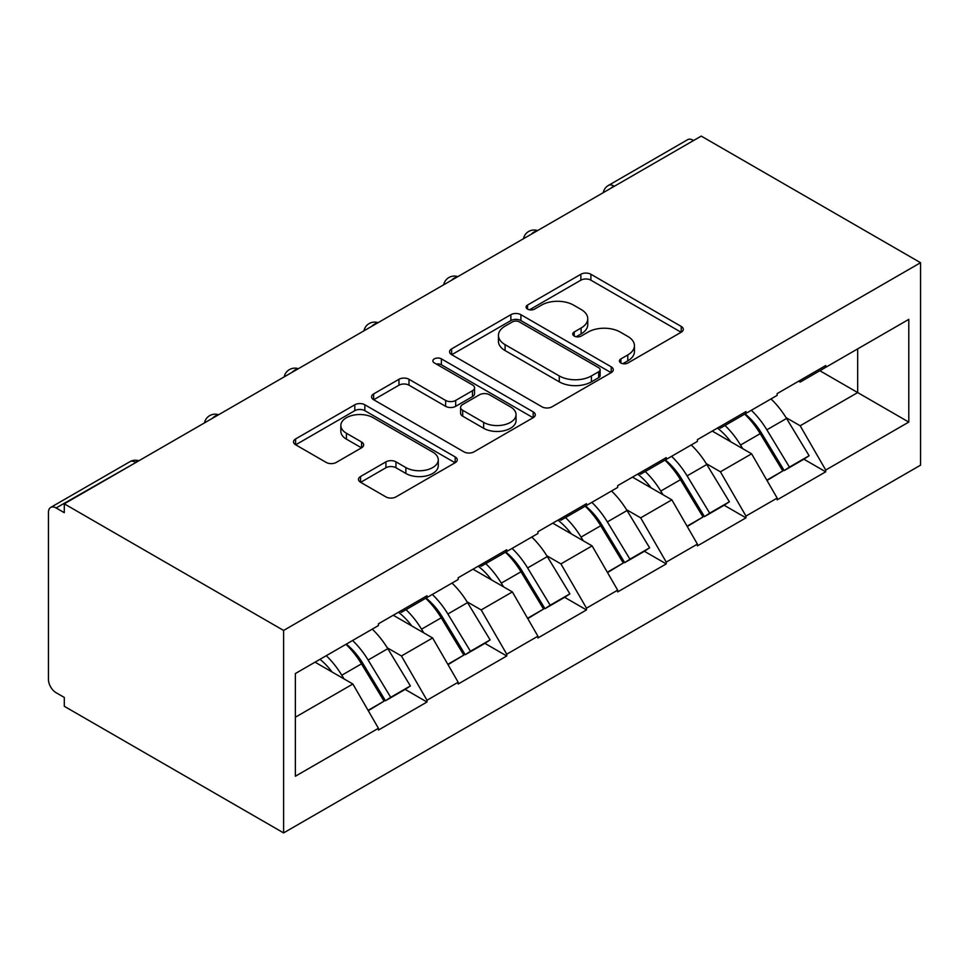 <?xml version="1.0" encoding="UTF-8"?>
<svg xmlns="http://www.w3.org/2000/svg" width="969" height="969" viewBox="0 0 969 969"><rect width="100%" height="100%" fill="white"/><g stroke="black" fill="none" stroke-linecap="round" stroke-linejoin="round"><path stroke-width="1.45" d="M620.875 362.987A4.966 2.871 0 0 0 627.9 362.987L681.219 332.21A7.098 4.094 0 0 0 683.29 329.315A7.098 4.094 0 0 0 681.219 326.42L590.896 274.263A7.098 4.094 0 0 0 580.867 274.263L527.548 305.053A4.966 2.871 0 0 0 526.094 307.076A4.966 2.871 0 0 0 527.548 309.099A4.966 2.871 0 0 0 534.573 309.099L541.477 305.126A22.711 13.106 0 0 1 573.587 305.126L581.109 309.462A22.711 13.106 0 0 1 587.759 318.74A22.711 13.106 0 0 1 581.109 328.007L574.217 331.992A4.966 2.871 0 0 0 572.752 334.014A4.966 2.871 0 0 0 574.217 336.049A4.966 2.871 0 0 0 581.243 336.049L588.135 332.064A22.711 13.106 0 0 1 620.245 332.064L627.779 336.413A22.711 13.106 0 0 1 634.429 345.679A22.711 13.106 0 0 1 627.779 354.945L620.875 358.93A4.966 2.871 0 0 0 619.421 360.965A4.966 2.871 0 0 0 620.875 362.987L620.875 358.93M360.577 476.482A7.098 4.094 0 0 0 358.506 479.376A7.098 4.094 0 0 0 360.577 482.271L385.916 496.903A7.098 4.094 0 0 0 395.958 496.903L455.164 462.722A7.098 4.094 0 0 0 457.247 459.815A7.098 4.094 0 0 0 455.164 456.92L364.853 404.776A7.098 4.094 0 0 0 354.811 404.776L295.606 438.957A7.098 4.094 0 0 0 293.522 441.852A7.098 4.094 0 0 0 295.606 444.759L326.214 462.431A7.098 4.094 0 0 0 336.243 462.431L361.582 447.799A7.098 4.094 0 0 0 363.666 444.904A7.098 4.094 0 0 0 361.582 441.997L346.405 433.24A18.98 10.962 0 0 1 340.846 425.488A18.98 10.962 0 0 1 352.571 415.362A18.98 10.962 0 0 1 373.247 417.736L432.707 452.075A18.98 10.962 0 0 1 438.267 459.815A18.98 10.962 0 0 1 426.554 469.941A18.98 10.962 0 0 1 405.866 467.567L395.958 461.85A7.098 4.094 0 0 0 385.916 461.85L360.577 476.482L360.577 482.271M64.293 503.832L701.241 136.096L920.55 262.708L283.602 630.444L64.293 503.832L64.293 512.686L56.117 507.962A10.841 6.262 -120 0 0 50.691 507.429A10.841 6.262 -120 0 0 48.45 512.395L48.45 679.439A10.841 6.262 -120 0 0 56.117 692.714L64.293 697.438L64.293 706.292L283.602 832.904L283.602 630.444M541.974 406.81A7.098 4.094 0 0 0 552.015 406.81L611.221 372.617A7.098 4.094 0 0 0 613.292 369.722A7.098 4.094 0 0 0 611.221 366.827L520.898 314.683A7.098 4.094 0 0 0 510.869 314.683L451.651 348.864A7.098 4.094 0 0 0 449.58 351.759A7.098 4.094 0 0 0 451.651 354.654L541.974 406.81M436.329 364.065A4.966 2.871 0 0 1 441.367 364.768L441.367 358.857L533.192 411.873A7.098 4.094 0 0 1 535.276 414.768A7.098 4.094 0 0 1 533.192 417.663L473.986 451.857A7.098 4.094 0 0 1 463.945 451.857L373.634 399.712L373.634 393.911A7.098 4.094 0 0 0 371.551 396.805A7.098 4.094 0 0 0 373.634 399.712M373.634 393.911L398.974 379.279A7.098 4.094 0 0 1 409.003 379.279L445.631 400.427A7.098 4.094 0 0 0 455.672 400.427L472.472 390.725A7.098 4.094 0 0 0 474.556 387.83A7.098 4.094 0 0 0 472.472 384.935L434.342 362.915A4.966 2.871 0 0 1 432.889 360.892A4.966 2.871 0 0 1 435.953 358.239A4.966 2.871 0 0 1 441.367 358.857M283.602 832.904L920.55 465.168L920.55 262.708M346.321 644.119A48.438 27.968 -120 0 1 362.903 663.499L385.468 700.769L405.151 689.407L426.99 702.016L426.99 700.248L401.432 655.977L387.273 647.801M426.99 702.016L378.431 730.057L378.431 728.288L295.363 776.242L295.363 673.54L378.431 625.574L378.431 623.806L426.99 595.765L426.99 597.534L458.167 579.535L458.167 577.766L506.739 549.726L506.739 551.494L537.916 533.495L537.916 531.727L586.487 503.686L586.487 505.455L617.665 487.455L617.665 485.675L666.236 457.647L666.236 459.415L697.414 441.404L697.414 439.635L745.973 411.595L745.973 413.375L777.162 395.364L777.162 393.596L825.721 365.555L825.721 367.336L908.789 319.37L908.789 422.084L825.721 470.038L800.164 425.766L786.004 417.591M745.052 413.908A48.438 27.968 -120 0 1 761.634 433.288L784.212 470.571L803.882 459.209L825.721 471.806L825.721 470.038M825.721 471.806L777.162 499.847L777.162 498.078L745.973 516.077L720.415 471.806L706.256 463.63M665.303 459.948A48.438 27.968 -120 0 1 681.885 479.34L704.463 516.61L724.146 505.249L745.973 517.846L745.973 516.077M745.973 517.846L697.414 545.886L697.414 544.118L666.236 562.117L640.666 517.846L626.507 509.67M585.555 505.988A48.438 27.968 -120 0 1 602.137 525.38L624.714 562.65L644.397 551.288L666.236 563.897L666.236 562.117M666.236 563.897L617.665 591.926L617.665 590.157L586.487 608.169L560.918 563.897L546.758 555.721M505.806 552.027A48.438 27.968 -120 0 1 522.388 571.419L544.966 608.689L564.648 597.328L586.487 609.937L586.487 608.169M586.487 609.937L537.916 637.977L537.916 636.197L506.739 654.208L481.181 609.937L467.022 601.761M426.069 598.067A48.438 27.968 -120 0 1 442.651 617.459L465.217 654.729L484.9 643.368L506.739 655.977L506.739 654.208M506.739 655.977L458.167 684.017L458.167 682.237L426.99 700.248M399.894 611.403L401.432 612.299L426.99 597.534M401.432 655.977L432.61 637.965L393.257 615.242M458.167 682.237L432.61 637.965M479.643 565.363L481.181 566.247L506.739 551.494M481.181 609.937L512.359 591.926L472.993 569.203M537.916 636.197L512.359 591.926M559.392 519.323L560.918 520.208L586.487 505.455M560.918 563.897L592.107 545.886L552.742 523.163M617.665 590.157L592.107 545.886M639.14 473.284L640.666 474.168L666.236 459.415M640.666 517.846L671.856 499.847L632.491 477.123M697.414 544.118L671.856 499.847M718.877 427.244L720.415 428.128L745.973 413.375M720.415 471.806L751.605 453.807L712.239 431.084M777.162 498.078L751.605 453.807M693.574 140.517L614.346 186.266M611.076 188.143A10.841 6.262 120 0 1 613.837 185.963A10.841 6.262 60 0 0 608.411 185.43L687.651 139.681A10.841 6.262 60 0 1 693.065 140.226M798.626 381.205L800.164 382.089L825.721 367.336M800.164 425.766L857.674 392.566L857.674 348.888L908.789 319.37M819.847 370.727L908.789 422.084M295.363 717.217L352.861 684.017L315.034 662.166M378.431 728.288L352.861 684.017M760.508 434.16L763.039 435.626M680.759 480.2L683.29 481.666M601.022 526.24L603.554 527.705M521.274 572.279L523.805 573.745M441.525 618.319L444.056 619.785M361.776 664.371L364.308 665.824M622.861 363.69L627.779 360.856A22.711 13.106 0 0 0 634.429 351.577L634.429 345.679M587.759 318.74L587.759 324.639A22.711 13.106 0 0 1 581.109 333.905L576.192 336.752M681.122 332.258L590.896 280.174A7.098 4.094 0 0 0 580.867 280.174L529.534 309.801M611.124 372.677L520.898 320.582A7.098 4.094 0 0 0 510.869 320.582L451.748 354.715M598.672 371.757A4.966 2.871 0 0 0 600.126 369.722A4.966 2.871 0 0 0 598.672 367.699L519.396 321.926A4.966 2.871 0 0 0 512.371 321.926L505.091 326.129A22.711 13.106 0 0 0 498.441 335.395A22.711 13.106 0 0 0 505.091 344.661L559.283 375.948A22.711 13.106 0 0 0 591.393 375.948L598.672 371.757L598.672 377.656A4.966 2.871 0 0 0 600.126 375.621L600.126 369.722M498.441 335.395L498.441 341.294A22.711 13.106 0 0 0 505.091 350.572L505.091 344.661M598.672 377.656L591.393 381.859A22.711 13.106 0 0 1 559.283 381.859L505.091 350.572M373.719 399.761L398.974 385.19L398.974 379.279M474.556 387.83L474.556 393.729A7.098 4.094 0 0 1 472.472 396.624L455.672 406.338A7.098 4.094 0 0 1 445.631 406.338L409.003 385.19A7.098 4.094 0 0 0 398.974 385.19M441.367 364.768L533.095 417.724M483.64 422.375A18.98 10.962 0 0 0 504.328 424.749A18.98 10.962 0 0 0 516.053 414.623A18.98 10.962 0 0 0 510.481 406.883L489.539 394.783A7.098 4.094 0 0 0 479.498 394.783L462.697 404.485A7.098 4.094 0 0 0 460.614 407.38A7.098 4.094 0 0 0 462.697 410.287L483.64 422.375L483.64 428.274A18.98 10.962 0 0 0 504.328 430.66A18.98 10.962 0 0 0 516.053 420.534L516.053 414.623M460.614 407.38L460.614 413.291A7.098 4.094 0 0 0 462.697 416.185L462.697 410.287M483.64 428.274L462.697 416.185M438.267 459.815L438.267 465.726A18.98 10.962 0 0 1 426.554 475.852A18.98 10.962 0 0 1 405.866 473.466L395.958 467.748A7.098 4.094 0 0 0 385.916 467.748L360.674 482.32M340.846 425.488L340.846 431.399A18.98 10.962 0 0 0 346.405 439.139L346.405 433.24M361.498 447.848L346.405 439.139M455.067 462.77L364.853 410.674A7.098 4.094 0 0 0 354.811 410.674L295.702 444.807M770.997 398.925A59.279 34.23 60 0 1 786.537 418.463L766.854 429.824A59.279 34.23 -120 0 0 751.314 410.287M766.854 429.824L789.432 467.094L809.115 455.733L786.537 418.463M784.212 470.571L789.432 467.094M803.882 459.209L809.115 455.733M717.423 428.08A48.438 27.968 60 0 1 730.783 441.791M724.994 425.488A59.279 34.23 60 0 1 740.522 445.025L742.751 448.695M767.012 480.491L782.782 470.934L760.205 433.664A59.279 34.23 -120 0 0 744.676 414.126M782.782 470.934L766.806 480.152M691.248 444.965A59.279 34.23 60 0 1 706.789 464.502L687.106 475.864A59.279 34.23 -120 0 0 671.578 456.326M687.106 475.864L709.683 513.134L729.366 501.772L706.789 464.502M704.463 516.61L709.683 513.134M724.146 505.249L729.366 501.772M637.675 474.132A48.438 27.968 60 0 1 651.035 487.831M645.245 471.528A59.279 34.23 60 0 1 660.785 491.065L663.002 494.735M687.263 526.53L703.034 516.974L680.456 479.703A59.279 34.23 -120 0 0 664.928 460.166M703.034 516.974L687.069 526.191M611.512 491.004A59.279 34.23 60 0 1 627.04 510.542L607.357 521.903A59.279 34.23 -120 0 0 591.829 502.366M607.357 521.903L629.935 559.174L649.618 547.812L627.04 510.542M624.714 562.65L629.935 559.174M644.397 551.288L649.618 547.812M557.926 520.171A48.438 27.968 60 0 1 571.298 533.871M565.496 517.567A59.279 34.23 60 0 1 581.037 537.105L583.265 540.787M607.515 572.582L623.285 563.013L600.719 525.743A59.279 34.23 -120 0 0 585.179 506.206M623.285 563.013L607.321 572.231M531.763 537.044A59.279 34.23 60 0 1 547.291 556.581L527.608 567.943A59.279 34.23 -120 0 0 512.08 548.406M527.608 567.943L550.186 605.225L569.869 593.852L547.291 556.581M544.966 608.689L550.186 605.225M564.648 597.328L569.869 593.852M478.189 566.211A48.438 27.968 60 0 1 491.549 579.91M485.748 563.607A59.279 34.23 60 0 1 501.288 583.144L503.517 586.826M527.766 618.622L543.548 609.053L520.971 571.783A59.279 34.23 -120 0 0 505.43 552.245M543.548 609.053L527.572 618.283M452.014 583.096A59.279 34.23 60 0 1 467.555 602.621L447.872 613.995A59.279 34.23 -120 0 0 432.331 594.457M447.872 613.995L470.437 651.265L490.12 639.903L467.555 602.621M465.217 654.729L470.437 651.265M484.9 643.368L490.12 639.903M398.441 612.251A48.438 27.968 60 0 1 411.801 625.95M406.011 609.646A59.279 34.23 60 0 1 421.539 629.184L423.768 632.866M448.017 664.661L463.8 655.092L441.222 617.822A59.279 34.23 -120 0 0 425.682 598.285M463.8 655.092L447.823 664.322M372.266 629.135A59.279 34.23 60 0 1 387.806 648.673L368.123 660.034A59.279 34.23 -120 0 0 352.583 640.497M368.123 660.034L390.701 697.305L410.371 685.943L387.806 648.673M385.468 700.769L390.701 697.305M405.151 689.407L410.371 685.943M319.988 659.308A48.438 27.968 60 0 1 332.052 671.989M326.262 655.698A59.279 34.23 60 0 1 341.791 675.236L344.019 678.906M368.281 710.701L384.051 701.144L361.473 663.862A59.279 34.23 -120 0 0 345.945 644.324M384.051 701.144L368.075 710.362M135.866 462.516L56.117 507.962M138.107 461.22A10.841 6.262 -60 0 0 135.357 462.213A10.841 6.262 -120 0 0 129.931 461.68L50.691 507.429M531.339 234.183A10.841 6.262 120 0 1 534.089 232.015A10.841 6.262 -60 0 1 536.838 231.01M451.59 280.235A10.841 6.262 120 0 1 454.34 278.055A10.841 6.262 -60 0 1 457.089 277.049M371.842 326.274A10.841 6.262 120 0 1 374.591 324.094A10.841 6.262 -60 0 1 377.341 323.089M292.093 372.314A10.841 6.262 120 0 1 294.842 370.134A10.841 6.262 -60 0 1 297.604 369.128M212.344 418.354A10.841 6.262 120 0 1 215.094 416.173A10.841 6.262 -60 0 1 217.855 415.18M627.779 360.856L627.779 354.945M574.217 336.049L574.217 331.992M581.109 333.905L581.109 328.007M527.548 309.099L527.548 305.053M580.867 280.174L580.867 274.263M590.896 280.174L590.896 274.263M681.219 332.21L681.219 326.42M451.651 354.654L451.651 348.864M510.869 320.582L510.869 314.683M520.898 320.582L520.898 314.683M611.221 372.617L611.221 366.827M559.283 381.859L559.283 375.948M591.393 381.859L591.393 375.948M409.003 385.19L409.003 379.279M445.631 406.338L445.631 400.427M455.672 406.338L455.672 400.427M472.472 396.624L472.472 390.725M533.192 417.663L533.192 411.873M385.916 467.748L385.916 461.85M395.958 467.748L395.958 461.85M405.866 473.466L405.866 467.567M361.582 447.799L361.582 441.997M295.606 444.759L295.606 438.957M354.811 410.674L354.811 404.776M364.853 410.674L364.853 404.776M455.164 462.722L455.164 456.92M760.205 433.664L740.522 445.025M680.456 479.703L660.785 491.065M600.719 525.743L581.037 537.105M520.971 571.783L501.288 583.144M441.222 617.822L421.539 629.184M361.473 663.862L341.791 675.236M608.411 185.43A10.841 10.841 0 0 0 603.202 192.698M537.565 230.598A10.841 10.841 0 0 0 523.454 238.737M457.816 276.637A10.841 10.841 0 0 0 443.705 284.777M378.067 322.677A10.841 10.841 0 0 0 363.956 330.817M298.319 368.717A10.841 10.841 0 0 0 284.208 376.868M218.582 414.756A10.841 10.841 0 0 0 204.471 422.908M138.833 460.796A10.841 10.841 0 0 0 129.931 461.68"/></g></svg>
